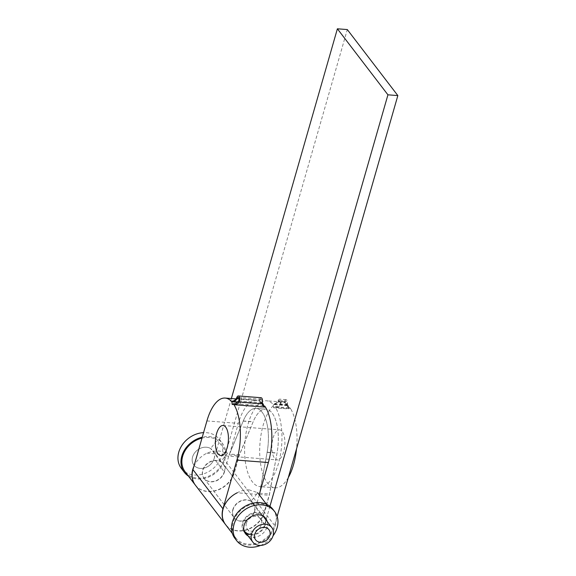 <?xml version="1.0" encoding="UTF-8"?>
<svg xmlns="http://www.w3.org/2000/svg" width="576" height="576" viewBox="0 0 576 576"><rect width="100%" height="100%" fill="white"/><g stroke="black" fill="none" stroke-linecap="round" stroke-linejoin="round"><path stroke-width="0.43" stroke-dasharray="2.88 2.16" d="M195.314 485.078A22.961 18.72 -37.4 0 0 207.634 491.342A22.961 18.72 -37.4 0 0 234.151 472.608L239.011 455.674L253.159 421.74A34.682 14.861 94.4 0 1 265.954 409.133A34.682 14.861 94.4 0 1 272.081 413.014A34.682 14.861 94.4 0 1 277.049 452.959L269.33 495.281L264.478 512.222A22.961 18.72 142.6 0 1 237.96 530.95A22.961 18.72 142.6 0 1 225.554 524.578M193.867 466.43A22.961 18.72 -37.4 0 1 206.885 453.19C211.19 451.469 215.417 450.763 219.578 451.058L227.513 453.37L220.716 461.736A11.959 9.749 142.6 0 0 216.504 460.426A11.959 9.749 142.6 0 0 204.509 466.416A11.959 9.749 142.6 0 0 203.969 478.282A11.959 9.749 142.6 0 0 210.427 481.601A11.959 9.749 142.6 0 0 224.244 471.845L229.097 454.903L243.245 420.977A34.682 14.861 94.4 0 1 256.039 408.37A34.682 14.861 94.4 0 1 262.174 412.243A34.682 14.861 94.4 0 1 267.142 452.189L259.826 492.293M185.126 471.766A22.961 18.72 142.6 0 0 197.532 478.138A22.961 18.72 142.6 0 0 224.042 459.41L347.299 29.563M227.513 453.37L217.274 439.999A22.961 18.72 142.6 0 0 209.189 437.479A22.961 18.72 142.6 0 0 201.989 438.106M231.365 398.542L214.135 458.64A11.959 9.749 -37.4 0 1 200.326 468.396A11.959 9.749 -37.4 0 1 193.86 465.077A11.959 9.749 -37.4 0 1 194.407 453.211A11.959 9.749 -37.4 0 1 206.395 447.221A11.959 9.749 -37.4 0 1 210.607 448.531L217.274 439.999M220.716 461.736L210.607 448.531M243.979 530.489A11.959 9.749 -37.4 0 1 245.203 518.868A11.959 9.749 -37.4 0 1 256.932 513.238A11.959 9.749 -37.4 0 1 261.144 514.548L267.811 506.009A22.961 18.72 142.6 0 0 259.726 503.496A22.961 18.72 142.6 0 0 236.707 515.002A22.961 18.72 142.6 0 0 235.663 537.782A22.961 18.72 142.6 0 0 248.069 544.154A22.961 18.72 142.6 0 0 274.586 525.427L277.15 516.463M249.329 489.924C245.174 489.629 241.135 490.594 237.211 492.797L256.55 494.294L257.58 492.638L249.329 489.924M259.308 494.899L254.563 511.452A11.959 9.749 -37.4 0 1 240.754 521.208A11.959 9.749 -37.4 0 1 234.295 517.889A11.959 9.749 -37.4 0 1 234.835 506.023A11.959 9.749 -37.4 0 1 246.823 500.033A11.959 9.749 -37.4 0 1 251.035 501.343L256.55 494.294M261.144 514.548L251.035 501.343M269.928 506.318L264.672 524.657A11.959 9.749 -37.4 0 1 250.862 534.413M267.811 506.009L266.479 504.266M259.423 494.518L269.33 495.281M206.885 453.19L226.224 454.68M229.097 454.903L239.011 455.674M246.355 523.246A8.374 6.826 142.6 0 0 247.248 528.912A8.374 6.826 142.6 0 0 255.002 530.842A8.374 6.826 142.6 0 0 261.439 524.405A8.374 6.826 142.6 0 0 260.546 518.738A8.374 6.826 142.6 0 0 252.792 516.809A8.374 6.826 142.6 0 0 246.355 523.246M214.135 458.64A11.959 9.749 142.6 0 0 212.854 450.54A11.959 9.749 142.6 0 0 201.78 447.79A11.959 9.749 142.6 0 0 192.586 456.977A11.959 9.749 142.6 0 0 193.86 465.077A11.959 9.749 142.6 0 0 204.941 467.827A11.959 9.749 142.6 0 0 214.135 458.64L224.244 471.845M181.332 468.389A23.918 19.498 142.6 0 0 203.486 473.89A23.918 19.498 142.6 0 0 221.875 455.515A23.918 19.498 142.6 0 0 219.319 439.308A23.918 19.498 142.6 0 0 203.558 432.634M188.446 476.1A23.918 19.498 142.6 0 0 224.906 459.475A23.918 19.498 142.6 0 0 222.35 443.268A23.918 19.498 142.6 0 0 202.248 437.206M238.738 400.91L261.749 402.689L261.842 401.753A2.39 1.022 94.4 0 0 261.022 399.154A2.39 1.022 94.4 0 0 260.287 399.715L260.885 403.07L263.318 404.215M260.287 399.715A47.362 20.29 -85.6 0 0 259.726 399.103A3.83 1.642 94.4 0 1 261.13 397.721M259.726 399.103L259.538 400.313L236.333 398.52M232.848 509.566A11.959 9.749 -37.4 0 1 242.042 500.378A11.959 9.749 -37.4 0 1 253.116 503.129A11.959 9.749 -37.4 0 1 254.398 511.236A11.959 9.749 -37.4 0 1 245.203 520.423A11.959 9.749 -37.4 0 1 234.122 517.673A11.959 9.749 -37.4 0 1 232.848 509.566M224.41 472.068A11.959 9.749 142.6 0 0 223.128 463.961A11.959 9.749 142.6 0 0 212.054 461.21A11.959 9.749 142.6 0 0 202.86 470.398A11.959 9.749 142.6 0 0 204.134 478.505A11.959 9.749 142.6 0 0 215.215 481.248A11.959 9.749 142.6 0 0 224.41 472.068M273.06 437.947A15.07 6.458 94.4 0 1 279.526 429.854A15.07 6.458 94.4 0 1 283.673 451.814A15.07 6.458 94.4 0 1 277.2 459.907A15.07 6.458 94.4 0 1 273.06 437.947M288.31 477.547A43.056 18.446 94.4 0 1 275.047 487.807A43.056 18.446 94.4 0 1 263.203 425.074A43.056 18.446 94.4 0 1 281.678 401.954A43.056 18.446 94.4 0 1 287.899 405.158L272.815 403.992A43.056 18.446 94.4 0 1 273.348 404.561C275.436 404.597 277.099 403.697 278.345 401.854L279.036 400.838A2.39 1.022 94.4 0 1 279.554 400.586A2.39 1.022 94.4 0 1 280.404 402.624L280.03 404.057C278.784 405.9 277.121 406.8 275.033 406.757A43.056 18.446 94.4 0 1 275.515 407.513A43.056 18.446 94.4 0 1 278.438 463.522A43.056 18.446 94.4 0 1 272.498 477.619A43.056 18.446 94.4 0 1 259.963 486.641A43.056 18.446 94.4 0 1 244.937 441.626A43.056 18.446 94.4 0 1 248.119 423.907A43.056 18.446 94.4 0 1 266.594 400.788A43.056 18.446 94.4 0 1 272.815 403.992C274.946 404.028 276.624 403.099 277.862 401.198L278.431 400.162A3.83 1.642 94.4 0 1 279.662 399.154A3.83 1.642 94.4 0 1 280.966 403.474L280.562 404.719C279.324 406.613 277.646 407.549 275.515 407.513L290.599 408.679A43.056 18.446 94.4 0 1 296.518 448.92M262.526 405.223L261.749 402.689M239.479 454.831L234.324 472.831L264.305 511.999L269.467 493.999L277.02 453.132A34.682 14.861 -85.6 0 0 265.954 409.133A34.682 14.861 -85.6 0 0 253.102 421.884L239.479 454.831L229.572 454.068L238.37 423.36A42.581 18.245 -85.6 0 1 256.644 400.493A42.581 18.245 -85.6 0 1 262.26 403.15M264.305 511.999A22.961 18.72 -37.4 0 1 246.73 529.618A22.961 18.72 -37.4 0 1 225.468 524.47M259.654 493.243L269.467 493.999M195.401 485.194A22.961 18.72 142.6 0 0 216.67 490.471A22.961 18.72 142.6 0 0 234.324 472.831M287.834 407.088L287.417 406.433L290.117 407.923L275.033 406.757L273.586 407.758L273.348 404.561L288.432 405.727A43.056 18.446 94.4 0 0 287.899 405.158L285.574 404.122L288.432 405.727L288.677 408.924L290.117 407.923A43.056 18.446 94.4 0 1 290.599 408.679L287.834 407.088L287.431 403.97A47.844 20.498 -85.6 0 0 286.87 403.128A2.39 1.022 94.4 0 0 286.02 401.083A2.39 1.022 94.4 0 0 285.502 401.342L285.17 402.379L285.998 404.575M285.502 401.342A47.844 20.498 -85.6 0 0 284.897 400.666L284.645 401.717L285.574 404.122M284.897 400.666A3.83 1.642 94.4 0 1 286.128 399.65A3.83 1.642 94.4 0 1 287.431 403.97M287.417 406.426L286.87 403.128M273.586 407.758L288.677 408.924M259.553 493.236L267.106 452.362A34.682 14.861 -85.6 0 0 256.039 408.37A34.682 14.861 -85.6 0 0 243.187 421.114L229.572 454.068M263.542 405.958L263.678 406.994L264.845 406.188M259.538 400.313L260.474 402.631L262.8 403.668L231.336 401.234M237.794 402.242L262.224 404.136M232.214 404.561L263.678 406.994M235.541 403.704L263.239 405.85M264.715 517.291A12.679 10.332 142.6 0 0 263.966 516.118A12.679 10.332 142.6 0 0 257.112 512.604A12.679 10.332 142.6 0 0 244.404 518.954A12.679 10.332 142.6 0 0 243.828 531.533A12.679 10.332 142.6 0 0 244.764 532.562M246.485 533.815A12.679 10.332 142.6 0 0 250.675 535.046A12.679 10.332 142.6 0 0 265.478 519.278M248.17 536.018A12.679 10.332 142.6 0 0 252.36 537.25A12.679 10.332 142.6 0 0 267.163 521.474M260.496 545.443A23.918 19.498 142.6 0 0 273.046 535.838M234.9 538.366A23.918 19.498 142.6 0 0 247.824 544.997A23.918 19.498 142.6 0 0 271.8 533.016A23.918 19.498 142.6 0 0 272.887 509.285M267.142 452.189L277.049 452.959M234.151 472.608L224.042 459.41M274.586 525.427L264.478 512.222M264.672 524.657L254.563 511.452M243.245 420.977L253.159 421.74M262.361 402.545A47.362 20.29 -85.6 0 0 261.842 401.753M206.914 420.934L238.37 423.36M278.431 400.162A47.844 20.498 94.4 0 1 279.036 400.838M284.645 401.717L277.862 401.198M287.338 405.238L280.562 404.719M280.404 402.624A47.844 20.498 94.4 0 1 280.966 403.474M280.03 404.057L286.855 404.582M278.345 401.854L285.17 402.379M267.106 452.362L277.02 453.132M243.187 421.114L253.102 421.884M238.997 398.815L260.071 400.442M203.969 478.282L234.295 517.889M235.663 537.782L232.344 533.448M256.039 408.37L265.954 409.133L256.039 408.37M247.248 528.912L255.672 539.914M212.854 450.54L262.994 516.031M219.319 439.308L222.35 443.268M260.546 518.738L268.97 529.74M223.128 463.961L253.116 503.129M223.063 425.491L279.526 429.854M275.047 487.807L259.963 486.641M281.678 401.954L266.594 400.788M262.699 405.554L262.296 404.921M286.128 399.65L279.662 399.154M279.554 400.586L286.02 401.083M236.081 398.909L256.644 400.493M220.745 455.544L277.2 459.907M204.134 478.505L234.122 517.673M260.474 402.631L260.885 403.07M238.176 397.39L261.022 399.154M245.513 533.729L243.828 531.533M265.644 518.321L263.966 516.118"/><path stroke-width="0.86" d="M195.314 485.078A22.961 18.72 -37.4 0 1 195.228 484.97A22.961 18.72 -37.4 0 1 193.867 466.43M201.989 438.106A22.961 18.72 142.6 0 0 185.126 471.766L195.228 484.97M237.211 492.797A22.961 18.72 142.6 0 0 225.554 524.578L232.344 533.448M250.862 534.413A11.959 9.749 -37.4 0 1 244.397 531.094A11.959 9.749 -37.4 0 1 243.979 530.489M266.479 504.266L257.58 492.638M277.15 516.463L397.836 95.58L347.299 29.563L337.385 28.8L231.365 398.542M397.836 95.58L387.929 94.817L337.385 28.8M259.826 492.293L259.308 494.899M387.929 94.817L269.928 506.318M254.779 534.247A8.374 6.826 142.6 0 0 255.672 539.914A8.374 6.826 142.6 0 0 263.426 541.843A8.374 6.826 142.6 0 0 269.863 535.414A8.374 6.826 142.6 0 0 268.97 529.74A8.374 6.826 142.6 0 0 261.216 527.81A8.374 6.826 142.6 0 0 254.779 534.247M273.096 535.658A11.959 9.749 142.6 0 0 271.814 527.558A11.959 9.749 142.6 0 0 260.741 524.808A11.959 9.749 142.6 0 0 251.546 533.995A11.959 9.749 142.6 0 0 252.821 542.095A11.959 9.749 142.6 0 0 263.902 544.846A11.959 9.749 142.6 0 0 273.096 535.658M203.558 432.634A23.918 19.498 142.6 0 0 178.776 452.182A23.918 19.498 142.6 0 0 181.332 468.389L184.363 472.349A23.918 19.498 142.6 0 0 188.446 476.1M202.248 437.206A23.918 19.498 142.6 0 0 181.807 456.142A23.918 19.498 142.6 0 0 184.363 472.349M238.759 400.867L235.541 403.704L233.381 403.754A42.581 18.245 -85.6 0 1 234 404.719C236.095 404.755 237.758 403.848 239.004 402.005L239.515 400.774A3.83 1.642 94.4 0 0 238.291 395.957A3.83 1.642 94.4 0 0 236.88 397.332A47.362 20.29 94.4 0 1 237.442 397.951A2.39 1.022 94.4 0 1 238.176 397.39A2.39 1.022 94.4 0 1 239.004 399.989L238.759 400.867M259.654 493.243L268.358 462.535A42.581 18.245 -85.6 0 0 265.464 407.146L262.699 405.554L262.361 402.545A3.83 1.642 94.4 0 0 261.13 397.721L238.291 395.957M262.202 403.798L239.004 402.005M233.381 403.754L232.214 404.561L231.854 401.789A42.581 18.245 -85.6 0 0 231.336 401.234C233.424 401.278 235.087 400.37 236.333 398.52L236.88 397.332M216.598 433.584A15.07 6.458 94.4 0 1 223.063 425.491A15.07 6.458 94.4 0 1 227.21 447.451A15.07 6.458 94.4 0 1 220.745 455.544A15.07 6.458 94.4 0 1 216.598 433.584M296.518 448.92A43.056 18.446 94.4 0 1 293.522 464.688A43.056 18.446 94.4 0 1 288.31 477.547M225.468 524.47A22.961 18.72 -37.4 0 1 225.389 524.362A22.961 18.72 -37.4 0 1 222.934 508.802L236.894 460.102A42.581 18.245 -85.6 0 0 234 404.719L265.464 407.146A42.581 18.245 -85.6 0 0 264.845 406.188L262.526 405.223M231.336 401.234A42.581 18.245 -85.6 0 0 225.187 398.066A42.581 18.245 -85.6 0 0 206.914 420.934L192.946 469.634A22.961 18.72 142.6 0 0 195.401 485.194L225.389 524.362M262.224 404.136L263.318 404.215A42.581 18.245 -85.6 0 0 262.8 403.668A42.581 18.245 -85.6 0 0 262.26 403.15M263.318 404.215L263.542 405.958M237.794 402.242L231.854 401.789C234.151 401.803 235.886 400.759 237.074 398.664L237.442 397.951M244.764 532.562A12.679 10.332 142.6 0 0 246.485 533.815M267.163 521.474A12.679 10.332 142.6 0 0 265.644 518.321A12.679 10.332 142.6 0 0 258.797 514.8A12.679 10.332 142.6 0 0 246.089 521.15A12.679 10.332 142.6 0 0 245.513 533.729A12.679 10.332 142.6 0 0 248.17 536.018M273.046 535.838A23.918 19.498 142.6 0 0 274.572 511.488A23.918 19.498 142.6 0 0 261.655 504.85A23.918 19.498 142.6 0 0 237.672 516.83A23.918 19.498 142.6 0 0 236.585 540.569A23.918 19.498 142.6 0 0 249.509 547.2A23.918 19.498 142.6 0 0 260.496 545.443M274.572 511.488L272.887 509.285A23.918 19.498 142.6 0 0 259.97 502.654A23.918 19.498 142.6 0 0 235.987 514.634A23.918 19.498 142.6 0 0 234.9 538.366L236.585 540.569M265.478 519.278A12.679 10.332 142.6 0 0 264.715 517.291M239.004 399.989A47.362 20.29 94.4 0 1 239.515 400.774M236.894 460.102L268.358 462.535M222.934 508.802L192.946 469.634M237.074 398.664L238.997 398.815M262.994 516.031L271.814 527.558M244.397 531.094L252.821 542.095M225.187 398.066L236.081 398.909"/></g></svg>
